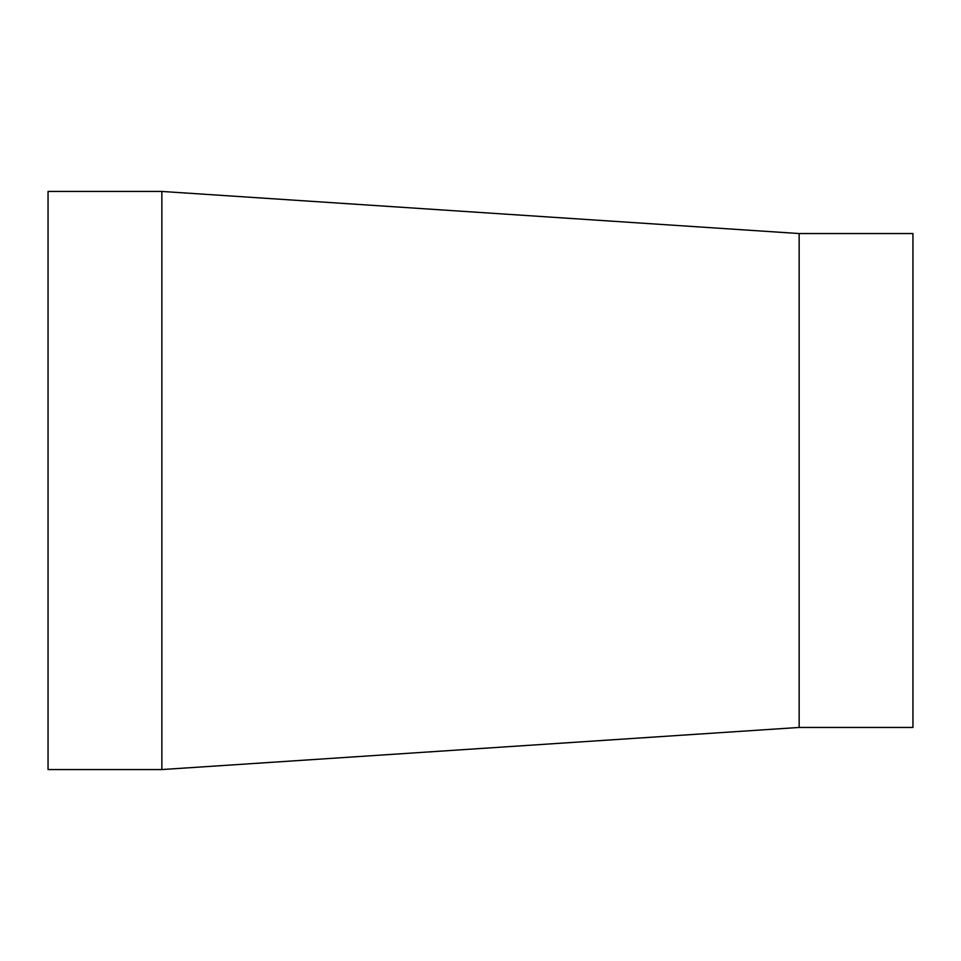 <?xml version="1.0" encoding="UTF-8"?>
<svg xmlns="http://www.w3.org/2000/svg" width="961" height="961" viewBox="0 0 961 961"><rect width="100%" height="100%" fill="white"/><g stroke="black" fill="none" stroke-linecap="round" stroke-linejoin="round"><path stroke-width="1.44" d="M799.144 233.547L799.144 727.453L161.856 769.557L161.856 191.443L799.144 233.547L912.95 233.547L912.95 727.453L799.144 727.453M161.856 191.443L48.05 191.443L48.05 769.557L161.856 769.557"/></g></svg>
